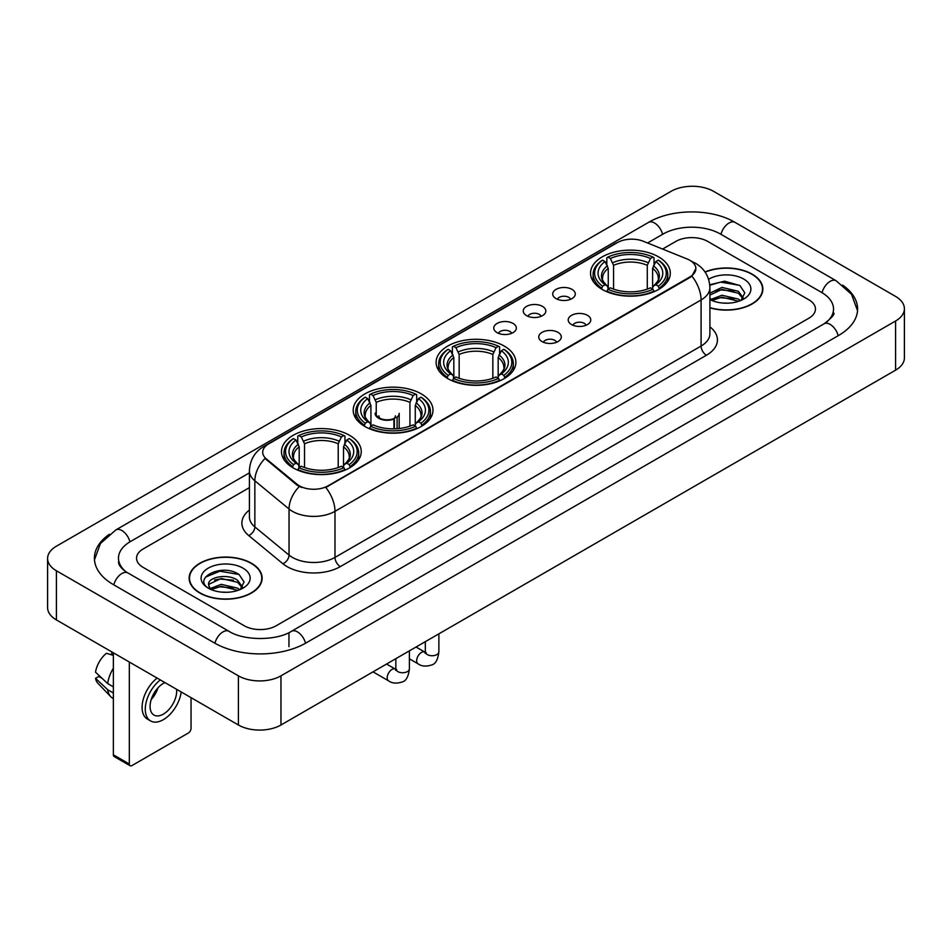 <?xml version="1.0" encoding="UTF-8"?>
<svg xmlns="http://www.w3.org/2000/svg" width="952" height="952" viewBox="0 0 952 952"><rect width="100%" height="100%" fill="white"/><g stroke="black" fill="none" stroke-linecap="round" stroke-linejoin="round"><path stroke-width="1.43" d="M504.203 346.04A39.889 23.027 0 0 0 460.732 341.042A39.889 23.027 0 0 0 436.111 362.319A39.889 23.027 0 0 0 447.797 378.598A39.889 23.027 0 0 0 491.268 383.596A39.889 23.027 0 0 0 515.889 362.319A39.889 23.027 0 0 0 504.203 346.04M421.296 393.902A39.889 23.027 0 0 0 377.837 388.916A39.889 23.027 0 0 0 353.204 410.181A39.889 23.027 0 0 0 364.89 426.472A39.889 23.027 0 0 0 408.36 431.458A39.889 23.027 0 0 0 432.981 410.181A39.889 23.027 0 0 0 421.296 393.902M349.562 435.314A39.889 23.027 0 0 0 306.104 430.328A39.889 23.027 0 0 0 281.483 451.593A39.889 23.027 0 0 0 293.156 467.884A39.889 23.027 0 0 0 336.627 472.87A39.889 23.027 0 0 0 361.248 451.593A39.889 23.027 0 0 0 349.562 435.314M658.629 256.885A39.889 23.027 0 0 0 615.159 251.887A39.889 23.027 0 0 0 590.538 273.164A39.889 23.027 0 0 0 602.223 289.444A39.889 23.027 0 0 0 645.682 294.442A39.889 23.027 0 0 0 670.303 273.164A39.889 23.027 0 0 0 658.629 256.885M556.028 298.607A11.293 6.521 180 0 1 553.79 296.762A11.293 6.521 180 0 1 557.527 288.658A11.293 6.521 180 0 1 571.997 289.384A11.293 6.521 180 0 1 574.235 296.762A11.293 6.521 180 0 1 556.028 298.607M570.617 299.273A6.771 3.915 0 0 0 568.808 297.369A6.771 3.915 0 0 0 562.132 296.381A6.771 3.915 0 0 0 557.408 299.273M526.551 315.624A11.293 6.521 180 0 1 524.314 313.779A11.293 6.521 180 0 1 528.051 305.675A11.293 6.521 180 0 1 542.521 306.401A11.293 6.521 180 0 1 544.758 313.779A11.293 6.521 180 0 1 526.551 315.624M541.141 316.302A6.771 3.915 0 0 0 539.32 314.398A6.771 3.915 0 0 0 532.656 313.398A6.771 3.915 0 0 0 527.932 316.302M497.075 332.641A11.293 6.521 180 0 1 494.838 330.796A11.293 6.521 180 0 1 498.574 322.704A11.293 6.521 180 0 1 513.033 323.43A11.293 6.521 180 0 1 515.282 330.796A11.293 6.521 180 0 1 497.075 332.641M511.664 333.319A6.771 3.915 0 0 0 509.844 331.415A6.771 3.915 0 0 0 503.168 330.427A6.771 3.915 0 0 0 498.443 333.319M571.521 324.561A11.293 6.521 180 0 1 569.272 322.716A11.293 6.521 180 0 1 573.021 314.624A11.293 6.521 180 0 1 587.479 315.35A11.293 6.521 180 0 1 589.716 322.716A11.293 6.521 180 0 1 571.521 324.561M586.111 325.239A6.771 3.915 0 0 0 584.29 323.335A6.771 3.915 0 0 0 577.614 322.347A6.771 3.915 0 0 0 572.89 325.239M542.033 341.578A11.293 6.521 180 0 1 539.796 339.733A11.293 6.521 180 0 1 543.533 331.641A11.293 6.521 180 0 1 558.003 332.367A11.293 6.521 180 0 1 560.24 339.733A11.293 6.521 180 0 1 542.033 341.578M556.622 342.256A6.771 3.915 0 0 0 554.814 340.352A6.771 3.915 0 0 0 548.138 339.364A6.771 3.915 0 0 0 543.413 342.256M687.201 259.003A20.313 11.733 180 0 1 689.914 260.324A20.313 11.733 180 0 1 695.864 268.619A20.313 11.733 180 0 1 689.914 276.913L328.071 485.817A20.313 11.733 180 0 1 297.06 484.259L266.381 458.959A20.313 11.733 180 0 1 262.704 452.236A20.313 11.733 180 0 1 268.654 443.93L617.36 242.605A20.313 11.733 180 0 1 643.385 241.296L687.201 259.003M709.906 307.853A36.497 21.075 0 0 0 762.861 289.051A36.497 21.075 0 0 0 752.175 274.152A36.497 21.075 0 0 0 705.015 271.963M251.447 563.239A36.497 21.075 0 0 0 211.665 558.681A36.497 21.075 0 0 0 189.139 578.15A36.497 21.075 0 0 0 199.825 593.048A36.497 21.075 0 0 0 239.606 597.606A36.497 21.075 0 0 0 262.133 578.15A36.497 21.075 0 0 0 251.447 563.239M695.864 268.619L691.89 276.092L689.914 277.52L325.786 487.46A26.335 15.208 60 0 1 334.985 511.319A30.107 17.374 180 0 1 292.419 511.319A30.107 17.374 180 0 1 289.039 508.999L254.85 480.808A30.107 17.374 180 0 1 249.412 470.847L249.412 516.924A30.107 17.374 0 0 0 254.85 526.896L289.039 555.087A30.107 17.374 0 0 0 292.419 557.408A30.107 17.374 0 0 0 334.985 557.408L701.088 346.04A30.107 17.374 0 0 0 709.906 333.747L709.906 287.671A30.107 17.374 180 0 1 701.088 299.951A26.335 15.208 -120 0 0 691.89 276.092M301.617 487.46L297.06 485.151L265.013 458.459A26.335 17.612 129.5 0 0 254.85 480.808L254.85 526.896A7.521 5.034 -50.5 0 1 248.686 535.536A37.628 21.729 180 0 1 249.412 510.034M244.259 625.761A22.574 13.03 0 0 0 276.187 625.761L808.843 318.23A22.574 13.03 0 0 0 815.459 309.019A22.574 13.03 0 0 0 808.843 299.797L707.741 241.427A22.574 13.03 0 0 0 675.813 241.427L662.592 249.055L675.813 241.427A22.574 13.03 0 0 1 707.741 241.427L808.843 299.797A22.574 13.03 0 0 1 815.459 309.019A22.574 13.03 0 0 1 808.843 318.23L276.187 625.761A22.574 13.03 0 0 1 244.259 625.761L143.157 567.392L244.259 625.761M249.412 487.614L143.157 548.959A22.574 13.03 0 0 0 136.541 558.169A22.574 13.03 0 0 0 143.157 567.392A22.574 13.03 0 0 1 136.541 558.169A22.574 13.03 0 0 1 143.157 548.959L249.412 487.614M709.906 307.615A36.117 20.861 0 0 0 762.492 289.051A36.117 20.861 0 0 0 751.913 274.307A36.117 20.861 0 0 0 705.158 272.165M722.282 303.01L727.959 303.188M711.013 299.416L721.961 295.239L738.395 299.083L740.382 300.677M712.025 300.463L721.961 297.191L738.752 301.272M709.906 297.667A17.005 9.817 0 0 0 712.167 300.594M709.906 293.133L721.961 287.433L738.395 291.276L743.274 298.024M709.906 295.084L721.961 289.384L738.395 293.228L742.893 298.535M709.906 299.547A24.538 14.161 0 0 0 743.714 299.059A24.538 14.161 0 0 0 743.714 279.031A24.538 14.161 0 0 0 708.597 279.281M740.965 300.427L744.809 292.883L739.942 285.564L724.65 281.173L709.752 284.779M711.18 300.178L709.906 298.821M709.799 285.243L720.628 282.113L739.609 285.338M715.214 290.895L720.628 289.92L734.182 291.074M715.214 298.702L720.628 297.714L734.182 298.88M200.087 592.894A36.117 20.861 0 0 0 239.452 597.416A36.117 20.861 0 0 0 261.752 578.15A36.117 20.861 0 0 0 251.173 563.394A36.117 20.861 0 0 0 211.808 558.872A36.117 20.861 0 0 0 189.507 578.15A36.117 20.861 0 0 0 200.087 592.894M221.554 592.108L227.23 592.275M210.273 588.514L221.233 584.338L237.655 588.169L239.642 589.764M211.285 589.562L221.233 586.289L238.012 590.371M210.451 589.264L208.69 585.147A17.005 9.817 0 0 0 211.439 589.693M242.546 587.122L237.655 580.375C227.445 572.759 206.441 577.459 208.69 585.147L208.631 584.397M208.738 585.385L209.202 584.123L221.233 578.483L237.655 582.327L242.165 587.622M240.225 589.526L244.069 581.981L239.214 574.663C221.995 562.287 191.411 578.59 209.071 588.586L209.952 589.121M242.986 568.13A24.538 14.161 0 0 0 208.286 568.13A24.538 14.161 0 0 0 208.286 588.158A24.538 14.161 0 0 0 242.986 588.158A24.538 14.161 0 0 0 242.986 568.13M205.489 577.114L219.888 571.2L238.881 574.437M214.486 579.994L219.888 579.006L233.442 580.173M214.486 587.789L219.888 586.813L233.442 587.979M601.509 289.027L602.568 286.171A35.819 20.682 0 0 1 602.568 260.158L605.032 261.574A32.356 18.683 0 0 0 605.032 284.743L607.471 286.135L608.257 289.039M608.257 287.849L608.257 268.393L605.032 261.574M606.829 264.656L606.829 257.695L607.9 257.088A35.819 20.682 0 0 1 652.953 257.088L650.49 258.504A32.356 18.683 0 0 0 610.363 258.504L613.576 265.322L613.576 289.111M647.277 289.111L647.277 265.322L650.49 258.504M606.829 291.086A37.33 21.551 0 0 0 654.024 291.086L652.953 289.241A35.819 20.682 0 0 1 607.9 289.241L606.829 291.728M654.024 291.728L654.024 291.086M602.568 260.158L601.509 260.765A37.33 21.551 0 0 0 593.096 274.39A37.33 21.551 0 0 0 601.509 288.016M652.953 257.088L654.024 257.695L654.024 264.656M607.9 289.241L610.363 287.825A32.356 18.683 0 0 0 650.49 287.825L652.953 289.241M605.032 284.743L602.568 286.171M610.363 258.504L607.9 257.088M607.471 265.775A28.941 16.708 0 0 0 607.471 286.135L607.602 286.219C603.497 282.244 601.819 279.543 602.58 278.127A27.846 16.077 0 0 1 608.257 268.393M659.343 288.016A37.33 21.551 0 0 0 667.745 274.39A37.33 21.551 0 0 0 659.343 260.765L658.272 260.158A35.819 20.682 0 0 1 658.272 286.171L659.343 289.027M658.272 286.171L655.809 284.743A32.356 18.683 0 0 0 655.809 261.574L658.272 260.158M655.809 261.574L652.596 268.393L652.596 287.849L653.381 286.135L655.809 284.743M652.596 268.393A27.846 16.077 0 0 1 658.272 278.127C659.022 279.555 657.356 282.256 653.239 286.219L653.381 286.135A28.941 16.708 0 0 0 653.381 265.775M652.596 289.039L652.596 287.849M447.083 378.182L448.154 375.326A35.819 20.682 0 0 1 448.154 349.313L450.617 350.741A32.356 18.683 0 0 0 450.617 373.91L453.045 375.29L453.83 378.194M453.83 377.004L453.83 357.547L450.617 350.741M452.402 353.823L452.402 346.849L453.473 346.242A35.819 20.682 0 0 1 498.527 346.242L496.063 347.658A32.356 18.683 0 0 0 455.937 347.658L459.15 354.477L459.15 378.265M492.85 378.265L492.85 354.477L496.063 347.658M452.402 380.241A37.33 21.551 0 0 0 499.598 380.241L498.527 378.396A35.819 20.682 0 0 1 453.473 378.396L452.402 380.883M499.598 380.883L499.598 380.241M448.154 349.313L447.083 349.919A37.33 21.551 0 0 0 438.67 363.545A37.33 21.551 0 0 0 447.083 377.17M498.527 346.242L499.598 346.849L499.598 353.823M453.473 378.396L455.937 376.98A32.356 18.683 0 0 0 496.063 376.98L498.527 378.396M450.617 373.91L448.154 375.326M455.937 347.658L453.473 346.242M453.045 354.929A28.941 16.708 0 0 0 453.045 375.29L453.176 375.374C449.07 371.399 447.392 368.698 448.154 367.282A27.846 16.077 0 0 1 453.83 357.547M504.917 377.17A37.33 21.551 0 0 0 513.33 363.545A37.33 21.551 0 0 0 504.917 349.919L503.846 349.313A35.819 20.682 0 0 1 503.846 375.326L504.917 378.182M503.846 375.326L501.383 373.91A32.356 18.683 0 0 0 501.383 350.741L503.846 349.313M501.383 350.741L498.17 357.547L498.17 377.004L498.955 375.29L501.383 373.91M498.17 357.547A27.846 16.077 0 0 1 503.846 367.282C504.608 368.71 502.93 371.411 498.824 375.374L498.955 375.29A28.941 16.708 0 0 0 498.955 354.929M498.17 378.194L498.17 377.004M364.176 426.044L365.247 423.188A35.819 20.682 0 0 1 365.247 397.174L367.71 398.602A32.356 18.683 0 0 0 367.71 421.772L370.138 423.152L370.923 426.056M370.923 424.866L370.923 405.421L367.71 398.602M369.495 401.685L369.495 394.711L370.566 394.104A35.819 20.682 0 0 1 415.619 394.104L413.156 395.532A32.356 18.683 0 0 0 373.029 395.532L376.242 402.351L376.242 415.036M409.943 426.139L409.943 402.351L413.156 395.532M369.495 428.114A37.33 21.551 0 0 0 416.69 428.114L415.619 426.258A35.819 20.682 0 0 1 370.566 426.258L369.495 428.745M416.69 428.745L416.69 428.114M365.247 397.174L364.176 397.793A37.33 21.551 0 0 0 355.762 411.419A37.33 21.551 0 0 0 364.176 425.032M415.619 394.104L416.69 394.711L416.69 401.685M370.566 426.258L373.029 424.842A32.356 18.683 0 0 0 413.156 424.842L415.619 426.258M367.71 421.772L365.247 423.188M373.029 395.532L370.566 394.104M370.138 402.791A28.941 16.708 0 0 0 370.138 423.152L370.28 423.247C366.163 419.261 364.485 416.571 365.247 415.143A27.846 16.077 0 0 1 370.923 405.421M422.01 425.032A37.33 21.551 0 0 0 430.423 411.419A37.33 21.551 0 0 0 422.01 397.793L420.939 397.174A35.819 20.682 0 0 1 420.939 423.188L422.01 426.044M420.939 423.188L418.475 421.772A32.356 18.683 0 0 0 418.475 398.602L420.939 397.174M418.475 398.602L415.262 405.421L415.262 424.866L416.048 423.152L418.475 421.772M415.262 405.421A27.846 16.077 0 0 1 420.939 415.143C421.7 416.571 420.022 419.273 415.917 423.247L416.048 423.152A28.941 16.708 0 0 0 416.048 402.791M415.262 426.056L415.262 424.866M292.442 467.456L293.514 464.6A35.819 20.682 0 0 1 293.514 438.586L295.977 440.014A32.356 18.683 0 0 0 295.977 463.184L298.404 464.564L299.19 467.468M299.19 466.29L299.19 446.833L295.977 440.014M297.762 443.096L297.762 436.135L298.833 435.516A35.819 20.682 0 0 1 343.886 435.516L341.435 436.944A32.356 18.683 0 0 0 301.296 436.944L304.521 443.763L304.521 467.551M338.21 467.551L338.21 443.763L341.435 436.944M297.762 469.526A37.33 21.551 0 0 0 344.957 469.526L343.886 467.682A35.819 20.682 0 0 1 298.833 467.682L297.762 470.157M344.957 470.157L344.957 469.526M293.514 438.586L292.442 439.205A37.33 21.551 0 0 0 284.041 452.831A37.33 21.551 0 0 0 292.442 466.456M343.886 435.516L344.957 436.135L344.957 443.096M298.833 467.682L301.296 466.254A32.356 18.683 0 0 0 341.435 466.254L343.886 467.682M295.977 463.184L293.514 464.6M301.296 436.944L298.833 435.516M298.404 444.203A28.941 16.708 0 0 0 298.404 464.564L298.547 464.659C294.43 460.685 292.752 457.983 293.514 456.555A27.846 16.077 0 0 1 299.19 446.833M350.288 466.456A37.33 21.551 0 0 0 358.69 452.831A37.33 21.551 0 0 0 350.288 439.205L349.217 438.586A35.819 20.682 0 0 1 349.217 464.6L350.288 467.456M349.217 464.6L346.754 463.184A32.356 18.683 0 0 0 346.754 440.014L349.217 438.586M346.754 440.014L343.529 446.833L343.529 466.29L344.315 464.564L346.754 463.184M343.529 446.833A27.846 16.077 0 0 1 349.205 456.555C349.967 457.983 348.289 460.685 344.184 464.659L344.315 464.564A28.941 16.708 0 0 0 344.315 444.203M343.529 467.468L343.529 466.29M399.174 428.531L399.174 413.323A12.043 6.95 180 0 1 397.091 417.226L397.091 428.721M375.088 413.323A12.043 6.95 0 0 0 378.622 418.237A12.043 6.95 0 0 0 393.902 419.07L393.902 428.864M394.366 428.852L394.366 418.106A8.282 4.784 0 0 0 395.413 415.774M376.242 411.597A11.293 6.521 -0 0 0 379.158 417.928A11.293 6.521 -0 0 0 393.354 418.761L393.902 419.07M394.366 418.106L397.091 417.226M378.86 415.774A8.282 4.784 0 0 0 380.383 418.547M129.317 764.016A3.76 2.178 120 0 0 130.103 765.741L114.133 756.519A3.76 2.178 -60 0 1 113.359 754.805L129.317 764.016L129.317 662.021M113.359 652.798L113.359 754.805M130.103 765.741A3.76 2.178 120 0 0 131.983 765.551L188.389 732.992A3.76 2.178 120 0 0 191.043 728.375L191.043 697.649M164.958 682.596A18.814 10.865 120 0 0 163.375 683.405A18.814 10.865 120 0 0 151.082 699.982A18.814 10.865 120 0 0 153.962 715.059A18.814 10.865 120 0 0 163.375 714.119A18.814 10.865 120 0 0 176.584 689.308M151.213 699.542A18.814 10.865 120 0 0 157.972 687.844M111.753 651.882L111.753 653.988L113.359 654.917M157.139 678.074A25.585 14.768 120 0 0 142.943 700.529A25.585 14.768 120 0 0 147.393 719.081L150.583 720.926A25.585 14.768 120 0 0 163.375 719.652A25.585 14.768 120 0 0 181.213 691.973M160.329 679.918A25.585 14.768 120 0 0 146.132 702.374A25.585 14.768 120 0 0 150.583 720.926M113.359 668.292A24.835 14.34 120 0 0 107.707 683.596L95.521 672.195A19.564 11.293 120 0 1 106.434 653.286L113.359 655.381M113.359 686.856L107.707 683.596M102.114 678.359L98.794 676.444L95.521 678.336L107.707 689.736L113.359 692.996M107.707 689.736A24.835 14.34 120 0 0 110.765 696.674A24.835 14.34 120 0 0 112.645 698.149L113.359 698.554M95.521 678.336A19.564 11.293 120 0 0 97.83 683.203L110.765 696.674M826.015 322.609A40.638 23.467 0 0 0 833.524 309.019A40.638 23.467 0 0 0 821.612 292.431L720.509 234.061A40.638 23.467 0 0 0 663.044 234.061L647.574 242.986M249.412 472.858L130.388 541.581A40.638 23.467 0 0 0 118.476 558.169A40.638 23.467 0 0 0 125.985 571.759M238.405 675.837A30.107 17.374 0 0 0 280.971 675.837L895.582 321.002A30.107 17.374 0 0 0 904.4 308.71A30.107 17.374 0 0 0 895.582 296.417L713.595 191.352A30.107 17.374 0 0 0 671.029 191.352L56.418 546.198A30.107 17.374 0 0 0 47.6 558.479A30.107 17.374 0 0 0 56.418 570.772L238.405 675.837L238.405 724.996A30.107 17.374 0 0 0 280.971 724.996L895.582 370.161A30.107 17.374 0 0 0 904.4 357.869L904.4 308.71M47.6 558.479L47.6 607.638A30.107 17.374 0 0 0 56.418 619.931L238.405 724.996M109.361 534.274A64.724 37.366 0 0 0 94.403 558.169A64.724 37.366 0 0 0 113.359 584.599L214.462 642.969A64.724 37.366 0 0 0 305.985 642.969L838.641 335.437A64.724 37.366 0 0 0 857.597 309.019A64.724 37.366 0 0 0 842.639 285.124M266.381 458.959L266.381 459.852M297.06 484.259L297.06 485.151M328.071 485.817L328.071 486.424M689.914 276.913L689.914 277.52M340.304 566.618A7.521 4.343 60 0 1 334.985 557.408L334.985 511.319L701.088 299.951L701.088 346.04A7.521 4.343 60 0 0 706.408 355.251L340.304 566.618A37.628 21.729 180 0 1 287.099 566.618A37.628 21.729 180 0 1 282.875 563.727L248.686 535.536M709.906 287.671C709.395 276.842 704.635 268.726 695.638 263.323L691.83 261.467A26.335 12.34 112 0 0 691.485 261.336M266.417 445.476A26.335 15.208 -120 0 0 263.68 446.5C254.684 451.902 249.924 460.018 249.412 470.847M263.68 446.5L615.147 243.581A26.335 15.208 60 0 1 617.146 242.736M299.309 486.543A26.335 17.612 129.5 0 0 289.039 508.999L289.039 555.087A7.521 5.034 -50.5 0 1 282.875 563.727M709.906 326.857A37.628 21.729 180 0 1 706.408 355.251M647.277 265.322A27.846 16.077 0 0 0 613.576 265.322M648.062 262.692A28.941 16.708 0 0 0 612.791 262.692M492.85 354.477A27.846 16.077 0 0 0 459.15 354.477M493.636 351.859A28.941 16.708 0 0 0 458.364 351.859M409.943 402.351A27.846 16.077 0 0 0 376.242 402.351M410.728 399.721A28.941 16.708 0 0 0 375.457 399.721M338.21 443.763A27.846 16.077 0 0 0 304.521 443.763M338.995 441.133A28.941 16.708 0 0 0 303.736 441.133M438.872 633.83L438.872 651.822A6.771 3.915 180 0 1 436.575 654.75A6.771 3.915 180 0 1 427.305 654.583A6.771 3.915 180 0 1 425.33 651.822L425.104 653.286L425.711 652.774M438.872 651.822C437.944 659.688 435.504 664.079 431.565 664.996C425.972 666.733 421.474 666.341 418.071 663.83A6.771 3.915 -60 0 1 417.035 658.403A6.771 3.915 -60 0 1 421.462 652.429A6.771 3.915 -60 0 1 421.76 652.275A6.771 3.915 -60 0 1 424.842 652.096L426.222 652.644M409.396 650.859L409.396 668.839A6.771 3.915 180 0 1 407.099 671.767A6.771 3.915 180 0 1 397.829 671.6A6.771 3.915 180 0 1 395.842 668.839L395.627 670.303L396.234 669.803M409.396 668.839C408.467 676.705 406.028 681.096 402.089 682.013C396.496 683.75 391.998 683.357 388.594 680.847A6.771 3.915 -60 0 1 387.547 675.42A6.771 3.915 -60 0 1 391.974 669.458A6.771 3.915 -60 0 1 392.283 669.292A6.771 3.915 -60 0 1 395.366 669.113L396.734 669.661M305.532 643.231A12.043 6.95 -120 0 0 297.476 631.902A12.043 6.95 -120 0 0 291.455 631.307C276.639 640.886 243.795 640.886 228.992 631.307L127.889 572.937C126.687 572.497 120.821 568.499 118.976 564.262L118.476 561.858M214.914 643.231A12.043 6.95 -60 0 1 222.97 631.902A12.043 6.95 -60 0 1 228.992 631.307M113.812 584.861A12.043 6.95 -60 0 1 121.868 573.532A12.043 6.95 -60 0 1 127.889 572.937M94.462 559.871L100.46 543.497L115.846 529.931A12.043 6.95 60 0 1 121.868 530.526A12.043 6.95 60 0 1 129.936 541.855M115.846 529.931L648.514 222.399A12.043 6.95 60 0 1 654.524 222.994A12.043 6.95 60 0 1 662.592 234.323M648.514 222.399C671.993 208.428 711.561 208.428 735.051 222.399A12.043 6.95 120 0 0 729.03 222.994A12.043 6.95 120 0 0 720.962 234.323M857.538 310.709L851.54 294.335L836.153 280.769A12.043 6.95 120 0 0 830.132 281.364A12.043 6.95 120 0 0 822.064 292.692M838.188 335.699A12.043 6.95 -120 0 0 830.132 324.382A12.043 6.95 -120 0 0 824.111 323.787L291.455 631.307M280.971 724.996L280.971 675.837M56.418 619.931L56.418 570.772M895.582 370.161L895.582 321.002M288.956 646.658L288.956 633.139M615.147 243.581L619.978 241.332M762.492 292.062L762.492 289.051M261.752 581.16L261.752 578.15M189.507 581.16L189.507 578.15M593.096 281.28L593.096 274.39M667.745 281.28L667.745 274.39M438.67 370.435L438.67 363.545M513.33 370.435L513.33 363.545M355.762 418.297L355.762 411.419M430.423 418.297L430.423 411.419M284.041 459.709L284.041 452.831M358.69 459.709L358.69 452.831M418.071 663.83L409.396 658.82M425.33 641.66L425.33 651.822M424.842 652.096L416.048 647.015M388.594 680.847L373.017 671.862M395.842 658.677L395.842 668.839M395.366 669.113L386.56 664.032M833.524 312.708C835.202 313.922 832.06 317.611 824.111 323.787M735.051 222.399L836.153 280.769"/></g></svg>
